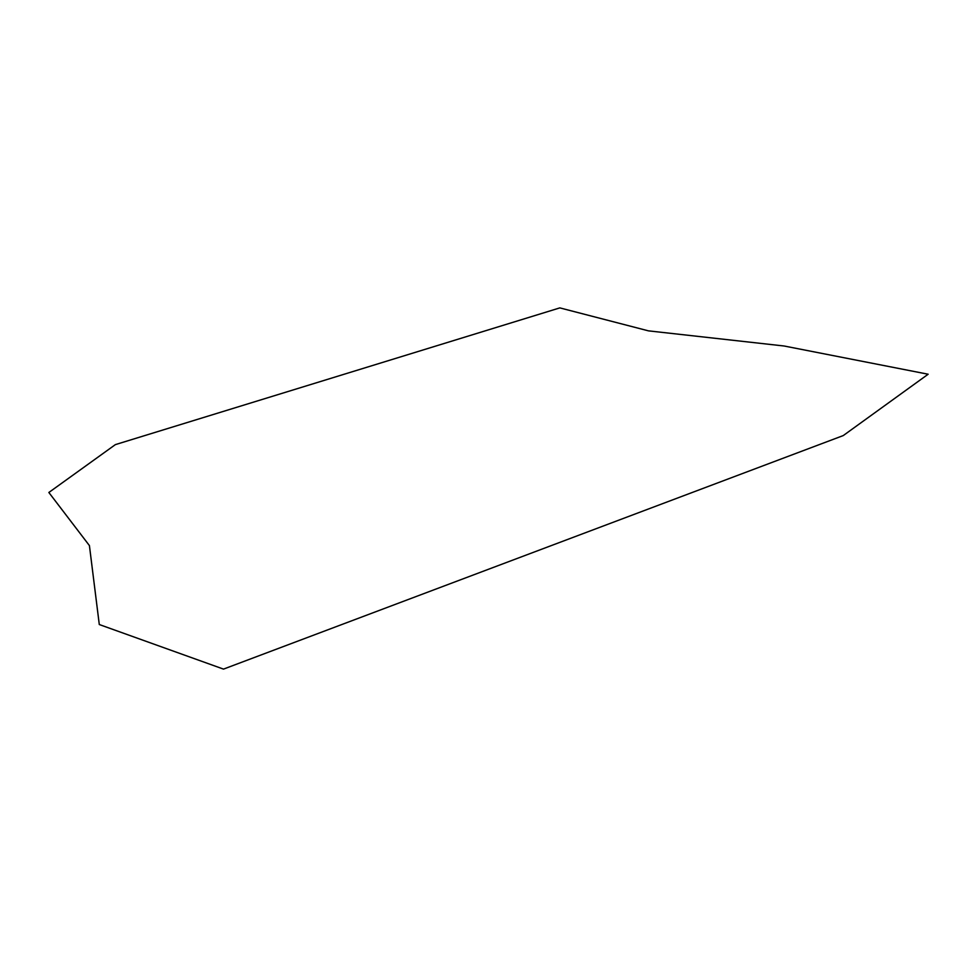 <?xml version="1.0" encoding="UTF-8"?>
<svg xmlns="http://www.w3.org/2000/svg" width="977" height="977" viewBox="0 0 977 977"><rect width="100%" height="100%" fill="white"/><g stroke="black" fill="none" stroke-linecap="round" stroke-linejoin="round"><path stroke-width="0.73" stroke-dasharray="4.88 3.66" d=""/><path stroke-width="1.47" d="M559.833 307.889L115.371 444.62L48.85 492.481L89.42 545.593L99.288 624.535L223.501 669.111L843.261 435.571L928.15 374.228L784.14 346.005L648.472 330.861L559.833 307.889"/></g></svg>
